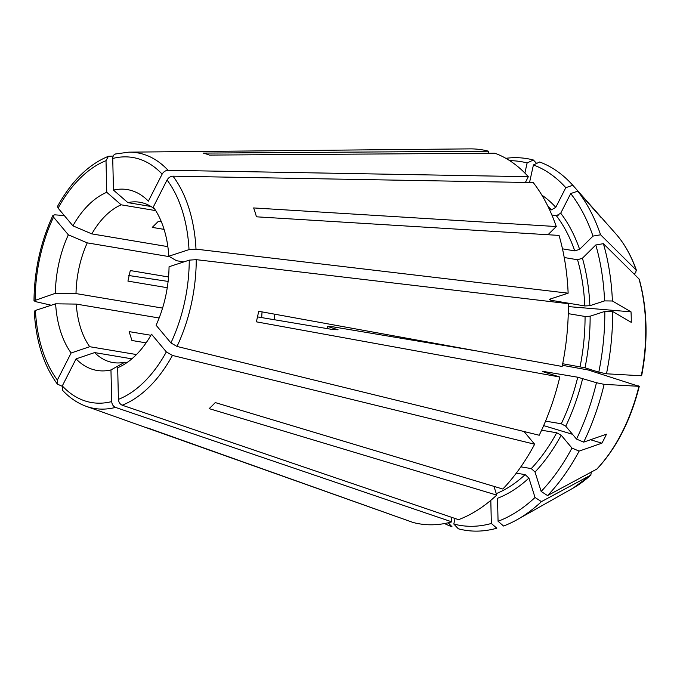 <?xml version="1.0" encoding="UTF-8"?>
<svg xmlns="http://www.w3.org/2000/svg" width="680" height="680" viewBox="0 0 680 680"><rect width="100%" height="100%" fill="white"/><g stroke="black" fill="none" stroke-linecap="round" stroke-linejoin="round"><path stroke-width="1.02" d="M62.143 386.257L57.409 384.106L57.375 380.035L71.128 352.997A99908.456 70558.704 140.1 0 0 89.709 346.707L136.459 354.552M34.297 311.278L35.419 310.428L55.616 303.824A91.689 55.565 -80.5 0 0 71.128 352.997M159.145 317.993L76.262 304.087A81.26 49.24 -80.5 0 0 89.709 346.707M162.571 308.1L76.007 293.573A81.26 49.24 -80.5 0 1 87.252 242.871L169.626 256.7M167.858 246.644L91.826 233.886A81.26 49.24 -80.5 0 1 121.168 204.816L155.694 210.613M151.011 206.507L127.874 202.623A81.26 49.24 -80.5 0 1 139.833 202.257A81.26 49.24 -80.5 0 1 143.93 203.244A81.26 49.24 -80.5 0 1 154.76 209.159M161.398 221.85L158.346 221.34L152.235 227.392L164.084 229.373M168.555 276.981L130.28 270.555L127.933 281.112L167.255 287.708M150.918 335.274L129.132 331.619L131.929 340.493L146.106 342.865M477.224 351.024L332.503 326.74A22600.157 1535.61 -167.5 0 1 327.607 326.468L338.096 329.791A72608.717 4933.536 -167.5 0 1 332.435 329.477L257.499 316.897M183.753 261.927L176.502 260.712A99908.456 24030.707 -1.4 0 0 168.81 256.224A91.689 55.565 -80.5 0 0 153.297 207.043L167.059 180.005C168.487 177.624 170.468 176.35 172.983 176.171L533.248 182.58A189.618 114.903 -80.5 0 1 556.257 226.542L547.986 234.736M127.016 362.534L124.891 362.176A81.26 49.24 -80.5 0 1 112.931 362.542A81.26 49.24 -80.5 0 1 94.63 352.589L131.852 358.836M55.616 303.824A99908.456 24030.707 178.6 0 0 76.262 304.087M406.776 520.234L145.248 427.32M444.55 523.549A188.369 114.146 -80.5 0 0 452.038 526.804L448.222 522.784M62.501 390.235C69.555 397.808 77.469 403.18 86.249 406.334L143.888 426.861A140.377 85.068 99.5 0 0 148.827 428.349L413.024 522.452A189.618 114.903 -80.5 0 0 451.8 521.858L451.69 517.344M490.586 500.522A160.718 97.393 -80.5 0 0 490.807 500.463L491.351 523.464A184.407 111.749 -80.5 0 1 453.815 524.042L455.048 518.483M453.815 524.042L458.337 528.802A188.369 114.146 -80.5 0 0 496.817 528.207L491.351 523.464M62.509 390.201L62.297 385.917L76.058 358.878A91.689 55.565 -80.5 0 0 110.959 369.937A99908.456 75754.38 71.9 0 0 124.891 362.176M76.058 358.878A99908.456 70558.704 140.1 0 0 94.63 352.589M498.066 521.271A184.407 111.749 -80.5 0 0 535.041 497.488L528.921 478.074A160.718 97.393 -80.5 0 1 497.522 498.27L498.066 521.271L503.531 526.014A188.369 114.146 -80.5 0 0 517.361 519.545A188.369 114.146 -80.5 0 0 541.442 501.627A682447.048 415251.758 45.3 0 0 590.716 475.142L591.404 472.005M496.723 495.091L209.151 408.629A140.377 85.068 99.5 0 0 215.262 402.577L502.826 489.039A189.618 114.903 -80.5 0 0 534.65 444.236L172.44 355.436L166.337 351.909L151.521 334.203A91.689 55.565 -80.5 0 1 122.689 365.279A91.689 55.565 -80.5 0 1 117.674 367.744L118.422 399.373C118.694 402.237 119.952 404.175 122.205 405.203L458.515 519.664A189.618 114.903 -80.5 0 0 496.723 495.091L493.969 486.379M528.921 478.074L525.156 474.64L516.29 473.152M535.041 497.488L541.442 501.627M534.65 444.236L524.008 431.519M531.259 468.588A157.106 95.209 -80.5 0 0 556.707 432.76L561.178 435.2L571.957 448.06A184.407 111.749 -80.5 0 1 541.152 491.436L535.024 472.022L531.259 468.588L520.863 466.846M556.707 432.76L541.586 430.219M541.152 491.436L547.553 495.575A188.369 114.146 -80.5 0 0 579.13 451.112L571.957 448.06M590.52 439.748L601.885 443.181A132.175 110.449 153.7 0 0 606.458 434.197A838393.42 306916.317 -153 0 1 583.695 442.127A188.369 114.146 -80.5 0 0 604.137 384.353A682447.039 46370.16 12.5 0 0 638.945 386.317L588.115 369.945L562.385 365.313M559.818 377.026L256.343 321.827A140.377 85.068 99.5 0 0 258.68 311.278L562.156 366.469A189.618 114.903 -80.5 0 0 568.387 303.697L196.248 259.658L189.261 260.134L169.056 266.738A91.689 55.565 -80.5 0 1 156.094 325.219L170.909 342.916L177.004 346.443L539.223 435.242A189.618 114.903 -80.5 0 0 559.818 377.026L543.014 371.697C541.952 371.339 542.198 371.272 543.745 371.51C542.198 371.272 541.952 371.339 543.014 371.697M545.556 421.132L561.281 423.767L565.751 426.207L576.521 439.076A184.407 111.749 -80.5 0 0 596.462 382.721L577.745 377.213L543.745 371.51A157.106 95.209 -80.5 0 1 543.652 371.9M583.695 442.127L576.521 439.076M596.462 382.721L604.137 384.353M580.082 366.664A157.106 95.209 -80.5 0 0 585.063 316.464L590.138 316.208L604.826 311.406A184.407 111.749 -80.5 0 1 598.799 372.164L585.021 367.803L562.7 363.74M585.063 316.464L568.267 313.65M598.799 372.164L606.475 373.796A188.369 114.146 -80.5 0 0 612.654 311.508L604.826 311.406M612.654 311.508A838393.624 201656.499 178.6 0 1 631.252 322.354A132.175 117.105 60.4 0 0 631.006 311.839A838393.42 201656.448 178.6 0 0 612.408 300.993L604.579 300.892L589.891 305.694L584.817 305.949L550.817 300.245L549.491 299.608L550.222 299.038L568.14 293.182A189.618 114.903 -80.5 0 0 559.053 235.416L256.445 216.809A140.377 85.068 99.5 0 0 253.649 207.935L556.257 226.542M604.579 300.892A184.407 111.749 -80.5 0 0 595.79 244.978L582.428 258.221L577.558 259.76L564.23 257.524M612.408 300.993A188.369 114.146 -80.5 0 0 603.398 243.669A682447.048 349674.445 -17.5 0 1 638.987 278.911L639.327 279.48C647.445 309.238 648.21 341.317 641.648 375.708M595.79 244.978L603.398 243.669M574.753 250.886A157.106 95.209 -80.5 0 0 556.359 215.73L560.711 213.214L570.715 193.554A184.407 111.749 -80.5 0 1 592.994 236.104L579.632 249.348L574.753 250.886L562.479 248.829M556.359 215.73L551.862 214.982M592.994 236.104L600.593 234.796A188.369 114.146 -80.5 0 0 577.762 191.173L570.715 193.554M600.593 234.796A682447.082 349674.462 -17.5 0 1 636.191 270.036L635.758 272.519L634.142 274.116M525.402 182.435L528.317 176.698A189.618 114.903 -80.5 0 0 494.887 153.221L209.406 155.082A140.377 85.068 99.5 0 0 203.107 153.094L488.588 151.224A189.618 114.903 -80.5 0 0 469.871 148.877L128.911 152.15L115.49 153.977M549.457 209.517L551.429 209.848L555.789 207.323L565.794 187.671A184.407 111.749 -80.5 0 0 533.426 164.951L529.533 182.512M577.762 191.173A838393.624 592101.747 140.1 0 1 601.341 217.804A132.175 66.929 14.2 0 0 597.236 212.831A132.175 66.929 14.2 0 0 596.419 211.922A838393.216 592101.449 140.1 0 0 572.84 185.292L565.794 187.671M572.84 185.292A188.369 114.146 -80.5 0 0 539.656 161.993L533.426 164.951M524.892 173.052L527.127 162.953L533.358 160.004A188.369 114.146 -80.5 0 0 505.844 158.321M533.358 160.004A682447.074 540884.529 -72.4 0 1 536.622 163.438M488.129 153.263L488.588 151.224M527.127 162.953A184.407 111.749 -80.5 0 0 509.762 160.692M528.317 176.698L168.054 170.289C165.537 170.468 163.566 171.743 162.129 174.123L148.376 201.161A91.689 55.565 -80.5 0 0 113.475 190.111A99908.456 75754.38 -108.1 0 1 127.874 202.623M113.212 156.052L108.409 156.306L106.012 160.667L106.76 192.304A91.689 55.565 -80.5 0 0 72.904 225.837A99908.448 36574.157 -153 0 1 91.826 233.886M106.76 192.304A99908.456 75754.38 -108.1 0 1 121.168 204.816M64.303 215.56L54.74 214.829L52.972 215.424L53.524 217.124L68.34 234.821A91.689 55.565 -80.5 0 0 55.369 293.31A99908.456 24030.707 178.6 0 0 76.007 293.573M51.28 305.243L35.496 301.614L34.042 300.747L55.369 293.31M68.34 234.821A99908.456 36574.157 -153 0 1 87.252 242.871M274.448 314.143A49.657 30.09 -80.5 0 0 274.185 319.702M116.255 153.875C114.044 154.147 112.863 155.678 112.727 158.474L113.475 190.111M636.191 270.036L636.505 270.529C631.346 255.85 624.435 243.601 615.783 233.775A143.582 87.006 99.5 0 1 636.191 270.036M558.119 215.483L556.044 215.679M547.553 495.575A682447.082 415251.775 45.3 0 0 596.827 469.089A143.582 87.006 99.5 0 0 638.945 386.317L638.435 385.892M631.006 311.839L568.387 306.595M596.827 469.089L597.261 468.75C616.743 447.585 630.751 420.096 639.302 386.282M572.552 434.325L543.652 425.603M451.8 521.858L115.49 407.397C113.237 406.376 111.979 404.43 111.707 401.574L110.959 369.937M591.064 474.895L573.104 488.113A143.582 87.006 99.5 0 0 590.716 475.142L591.073 474.895M606.475 373.796A682447.074 46370.16 12.5 0 0 641.283 375.76L640.781 375.334M326.978 328.559A55.981 33.923 -80.5 0 0 327.607 326.468M262.072 311.89A55.981 33.923 -80.5 0 0 261.715 317.602M57.562 206.397L58.097 208.139L72.904 225.837M128.783 275.51L168.113 281.426M568.14 293.182L196.001 249.144L189.014 249.62L168.81 256.224M601.885 443.181A838393.42 306916.317 -153 0 1 579.13 451.112M35.419 310.428A124.244 75.293 -80.5 0 0 57.375 380.035M496.264 493.637A157.106 95.209 -80.5 0 0 525.156 474.64M535.024 472.022A160.718 97.393 -80.5 0 0 561.178 435.2M565.751 426.207A160.718 97.393 -80.5 0 0 582.683 378.361M561.281 423.767A157.106 95.209 -80.5 0 0 577.745 377.213M585.021 367.803A160.718 97.393 -80.5 0 0 590.138 316.208M589.891 305.694A160.718 97.393 -80.5 0 0 582.428 258.221M584.817 305.949A157.106 95.209 -80.5 0 0 577.558 259.76M550.817 300.245A157.106 95.209 -80.5 0 0 550.749 298.868M579.632 249.348A160.718 97.393 -80.5 0 0 560.711 213.214M555.789 207.323A160.718 97.393 -80.5 0 0 541.841 195.109M551.429 209.848A157.106 95.209 -80.5 0 0 547.851 206.15M53.524 217.124A124.244 75.293 -80.5 0 0 35.164 299.914M638.987 278.911A143.582 87.006 99.5 0 1 641.283 375.76M62.297 385.917A124.244 75.293 -80.5 0 0 111.707 401.574M86.249 406.334A129.617 78.54 -80.5 0 0 115.49 407.397M118.422 399.373A124.244 75.293 -80.5 0 0 166.337 351.909M122.205 405.203A129.617 78.54 -80.5 0 0 172.44 355.436M170.909 342.916A124.244 75.293 -80.5 0 0 189.261 260.134M177.004 346.443A129.617 78.54 -80.5 0 0 196.248 259.658M189.014 249.62A124.244 75.293 -80.5 0 0 167.059 180.005M196.001 249.144A129.617 78.54 -80.5 0 0 172.983 176.171M162.129 174.123A124.244 75.293 -80.5 0 0 112.727 158.474M168.054 170.289A129.617 78.54 -80.5 0 0 128.911 152.15M106.012 160.667A124.244 75.293 -80.5 0 0 58.097 208.139M108.383 156.298C88.425 164.534 71.477 181.22 57.545 206.346M57.366 384.106C43.664 365.44 35.955 341.181 34.255 311.321M52.913 215.432C40.613 241.986 34.306 270.411 34 300.713M573.104 488.113L517.361 519.545M615.783 233.775L597.236 212.831"/></g></svg>
